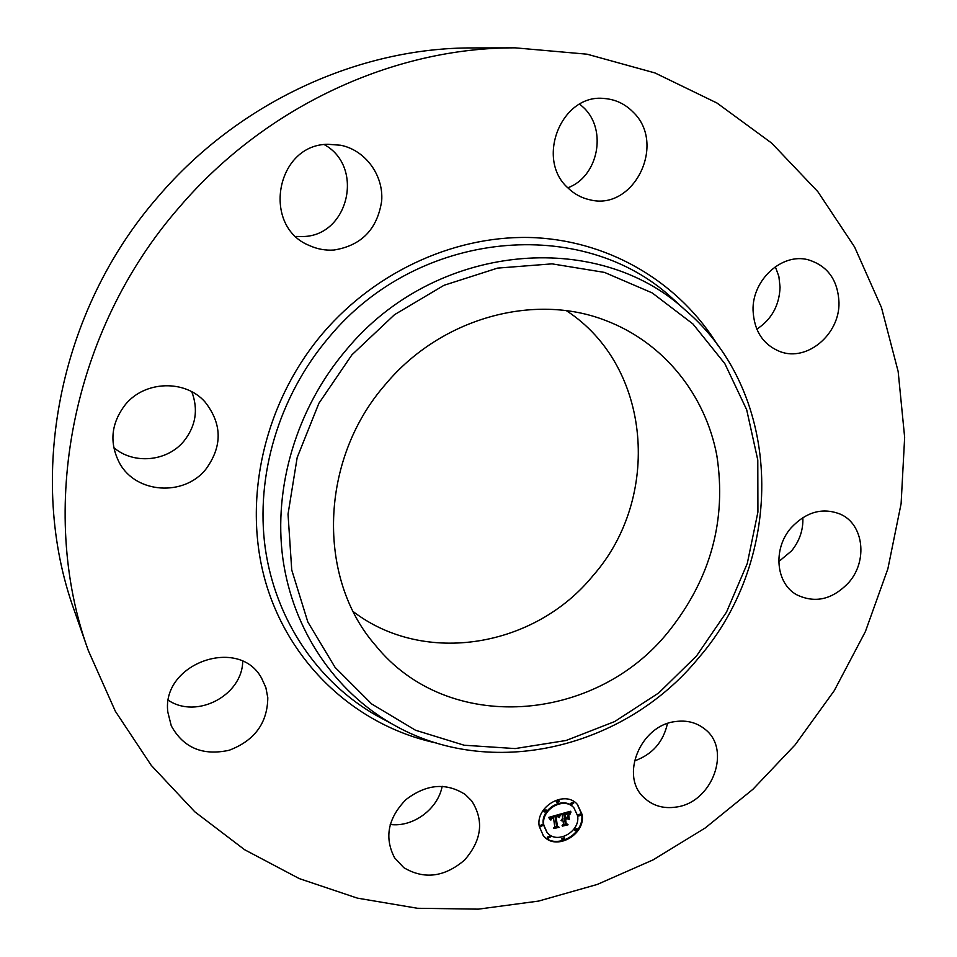 <?xml version="1.0" encoding="UTF-8"?>
<svg xmlns="http://www.w3.org/2000/svg" width="957" height="957" viewBox="0 0 957 957"><rect width="100%" height="100%" fill="white"/><g stroke="black" fill="none" stroke-linecap="round" stroke-linejoin="round"><path stroke-width="1.44" d="M465.281 794.525L471.681 800.865C484.206 820.532 481.826 840.27 464.54 860.104C444.383 877.21 424.13 879.722 403.782 867.64L394.571 857.783C384.164 837.602 387.932 818.235 405.864 799.681C426.344 784.01 446.153 782.288 465.281 794.525M442.17 786.271C437.971 809.096 413.041 827.518 390.205 824.467M88.331 650.604L74.275 610.434C26.521 478.799 57.91 311.061 158.491 196.269C238.975 102.112 358.875 47.467 472.722 47.922L515.273 47.85L587.131 54.202L655.007 72.959L717.032 103.057L771.701 143.131L817.84 191.663L854.601 247.002L881.457 307.496L898.156 371.495L904.652 437.373L901.111 503.633L887.869 568.829L865.391 631.584L834.265 690.643L795.171 744.797L752.908 789.31L705.285 827.925L653.105 859.876L597.228 884.459L538.624 901.075L478.333 909.15L417.503 908.277L357.38 898.133L299.302 878.61L244.633 849.732L194.821 811.811L151.266 765.385L115.354 711.266L88.331 650.604C37.467 510.631 71.308 330.608 179.342 207.214C265.771 106.012 394.188 47.336 515.273 47.85M385.623 384.2C440.914 317.975 534.018 292.543 605.458 320.428C663.584 342.379 705.249 394.583 716.793 455.233C726.782 519.926 710.728 578.674 668.62 631.488C595.601 723.265 447.828 735.299 375.383 645.233C316.695 578.124 319.327 459.623 385.623 384.2M566.52 310.762C651.825 366.34 661.706 497.927 592.945 575.743C534.975 647.088 424.932 666.239 353.348 611.714M242.707 661.419C242.265 695.332 196.843 719.413 168.396 700.309M191.783 391.748C198.494 409.584 195.838 426.08 183.816 441.249C167.14 461.597 133.597 464.827 113.716 447.541M324.279 144.615C364.677 166.769 348.623 235.554 303.357 236.523L295.952 236.451M579.727 104.134L583.77 107.734C607.587 130.164 598.053 176.913 567.812 187.787M775.337 266.704L778.878 276.525L780.063 287.16C779.345 305.474 771.581 319.482 756.796 329.172M802.851 517.558C803.354 529.867 799.585 540.98 791.547 550.909L778.735 561.615M667.448 723.552C663.273 742.13 652.255 754.594 634.383 760.947M753.051 310.355C752.082 280.054 781.821 252.756 807.983 259.718C827.638 265.699 837.973 280.03 838.99 302.711C839.66 334.424 807.182 361.782 780.445 351.745C763.231 344.927 754.104 331.134 753.051 310.355M205.743 469.373C184.007 496.647 136.133 493.704 119.589 463.2C109.062 442.792 111.024 423.221 125.451 404.488C145.081 380.443 185.383 379.498 205.049 401.988C222.299 423.999 222.538 446.452 205.743 469.373M791.02 527.917C806.249 511.696 822.805 507.15 840.689 514.304C863.764 524.556 867.867 560.862 848.871 582.394C832.626 599.584 815.197 603.688 796.583 594.704C775.768 583.292 772.67 548.768 791.02 527.917M333.993 250.028C325.559 250.602 317.449 249.155 309.673 245.65C261.417 226.869 275.616 144.567 327.856 144.28L340.764 145.249C365.538 150.309 383.601 175.239 381.687 200.838C377.393 229.178 361.495 245.578 333.993 250.028M675.211 721.59C686.612 719.975 696.457 722.451 704.735 729.043C731.949 749.271 712.439 802.409 676.408 807.026C663.668 808.988 652.901 805.89 644.121 797.731C619.634 776.33 640.221 725.514 675.211 721.59M568.003 187.979C535.119 159.041 561.639 93.272 604.417 98.511C615.411 99.408 624.885 103.846 632.852 111.825C667.113 143.813 633.773 211.449 589.751 199.762C581.509 197.967 574.26 194.032 568.003 187.979M267.804 697.749C267.422 723.121 254.562 740.61 229.202 750.252C202.728 756.018 183.421 747.872 171.267 725.801L167.846 712.187C161.219 663.333 239.178 635.879 261.62 678.25L265.867 687.593L267.804 697.749M582.095 814.467C585.995 834.743 555.419 851.574 543.337 835.64L539.258 826.429C535.274 806.44 565.097 789.453 577.478 804.526L582.095 814.467M577.585 815.723C580.66 831.681 556.639 844.947 547.081 832.47L543.827 825.149C540.693 809.383 564.259 796.009 573.985 807.959L577.585 815.723M559.809 814.359L558.9 817.338L557.524 815.938L555.335 816.321L556.627 826.202L557.883 826.872L553.601 828.08L554.761 826.645L553.457 817.613L551.543 818.438L550.921 820.041L551.364 818.283L553.361 816.931L550.981 817.852L550.407 819.874L548.636 817.434L559.725 814.251M560.431 814.826L559.307 817.637L560.252 814.622M558.075 816.68L556.089 816.883L557.381 826.011L559.115 827.303L554.079 828.463L558.565 827.195L557.118 826.166L555.754 816.704L557.823 816.393M570.444 811.261L569.295 814.419L567.549 813.103L563.972 813.845L564.582 818.103L564.618 814.192L568.637 814.036L564.881 814.371L565.384 817.876L566.795 817.481L568.075 815.531L568.602 819.336L566.819 818.259L564.69 818.857L565.336 823.427L566.7 824.276L562.106 825.556L563.47 823.953L562.907 820.053L561.52 820.795L562.812 819.383L561.041 820.424L562.704 818.618L562.166 814.79L560.73 813.964L570.444 811.261M571.018 811.991L569.726 814.79L570.851 811.811M569.355 819.575L568.793 815.651L569.056 819.24M565.599 819.395L566.149 823.283L568.075 824.79L562.393 826.13L567.513 824.695L565.934 823.451L565.324 819.216L567.513 818.857L565.42 819.192M559.39 801.452L557.058 802.756L556.795 802.169L559.115 800.853L559.39 801.452M581.126 814.73L578.829 816.046L578.554 815.46L580.851 814.132L581.126 814.73M573.71 803.162L571.401 804.478L571.126 803.88L573.434 802.552L573.71 803.162M564.678 838.571L562.345 839.863L562.094 839.301L564.427 837.997L564.678 838.571M577.382 829.372L575.073 830.676L574.81 830.102L577.119 828.786L577.382 829.372M540.238 826.154L542.595 824.862L542.846 825.424L540.49 826.716L540.238 826.154M543.959 811.404L546.315 810.101L546.579 810.687L544.222 811.979L543.959 811.404M547.775 837.698L550.131 836.406L550.383 836.968L548.026 838.26L547.775 837.698M562.166 814.79L561.029 813.881M562.812 819.383L562.142 818.881M565.946 823.81L562.86 824.671M567.74 816.034L568.123 818.797L566.341 817.733L564.211 818.319L565.336 823.427M569.571 811.512L568.817 813.845L567.07 812.565L563.494 813.318L564.582 818.103M553.361 816.931L550.789 817.099L549.928 819.252M557.058 826.429L554.306 827.195M558.182 816.345L556.914 815.376L554.857 815.783L556.627 826.202M559.115 814.419L558.445 816.68M558.565 827.195L557.082 825.939M567.513 824.695L565.898 823.271M543.109 835.365C555.395 850.881 585.469 834.014 581.605 813.928L577.227 804.263M573.745 807.696L573.506 807.421C563.781 795.494 540.226 808.844 543.361 824.611L546.854 832.195M558.84 800.626L556.316 801.643L556.866 802.456M580.564 813.917L578.064 814.921L578.626 815.735M573.147 802.337L570.635 803.354L571.197 804.167M564.14 837.77L561.615 838.751L562.154 839.552M576.832 828.559L574.32 829.552L574.87 830.365M542.32 824.635L539.772 825.616L540.298 826.405M546.028 809.873L543.492 810.866L544.031 811.68M549.844 836.179L547.308 837.148L547.835 837.937M679.087 304.47L685.451 310.259C597.647 228.807 434.861 242.348 346.159 350.011C296.634 408.244 273.188 487.041 282.865 558.601C292.914 630.161 334.759 691.229 392.334 724.078L376.364 715.465C318.047 682.209 275.568 620.459 265.245 548.134C255.28 475.808 278.846 396.222 328.849 337.462C418.412 228.843 583.112 215.552 672.029 298.058L679.075 304.458M436.655 743.075C358.504 726.519 291.227 666.754 266.333 584.536C241.678 502.365 263.211 403.124 323.215 332.821C377.656 269.36 459.228 233.831 535.848 237.731C612.54 242.001 680.367 284.038 718.085 345.764M696.564 655.904L658.739 692.94L614.621 721.59L566.066 740.491L515.153 748.577L464.157 745.228L415.505 730.227L371.675 703.957L335.058 667.34L307.819 621.954L291.741 569.989L288.033 514.148L297.184 457.518L318.872 403.34L351.961 354.784L394.511 314.686L444.012 285.294L497.544 268.116L552.045 263.857L604.501 272.41L652.231 292.926L692.928 323.956L724.832 363.624L746.687 409.763L757.788 460.018L757.92 512.031L747.285 563.47L726.507 612.121L696.564 655.904M392.334 724.078C490.785 781.211 625.017 748.23 698.646 657.866C785.541 558.075 784.214 394.033 685.451 310.259"/></g></svg>
